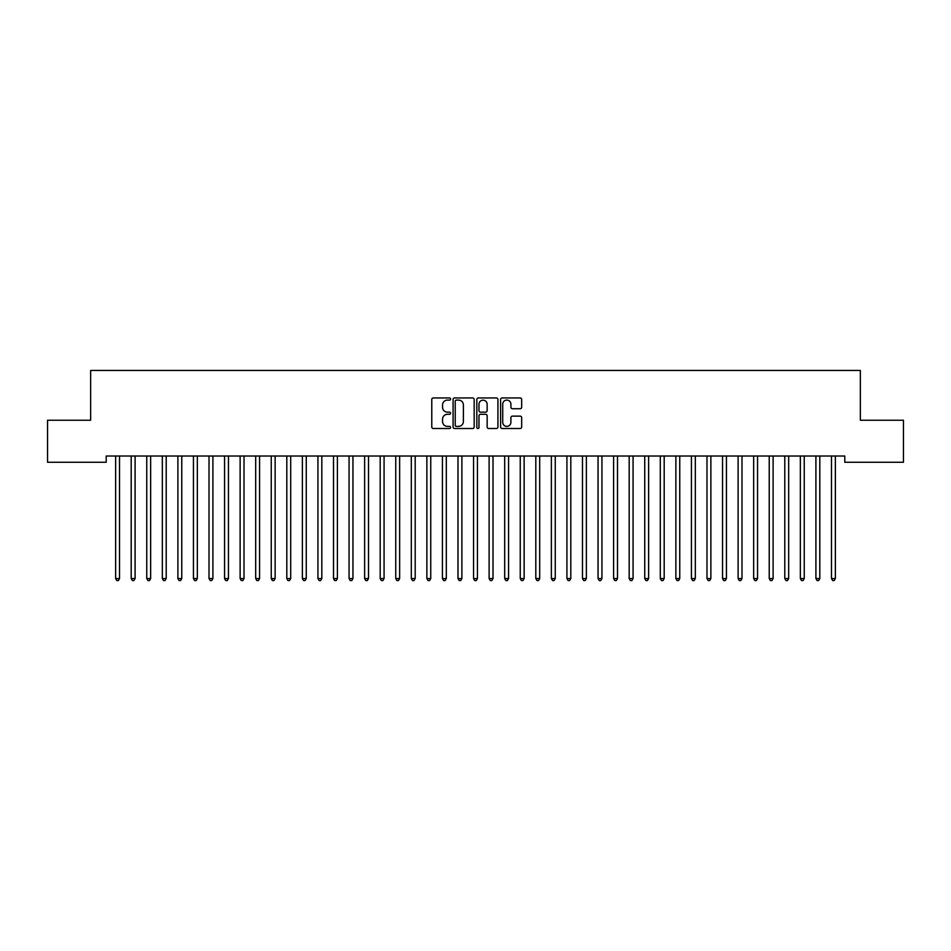 <?xml version="1.0" encoding="UTF-8"?>
<svg xmlns="http://www.w3.org/2000/svg" width="951" height="951" viewBox="0 0 951 951"><rect width="100%" height="100%" fill="white"/><g stroke="black" fill="none" stroke-linecap="round" stroke-linejoin="round"><path stroke-width="1.43" d="M450.608 399.028A1.07 1.07 0 0 0 449.538 397.958L433.299 397.958A1.522 1.522 0 0 0 431.778 399.491L431.778 426.987A1.522 1.522 0 0 0 433.299 428.509L449.538 428.509A1.07 1.07 0 0 0 450.608 427.439A1.07 1.07 0 0 0 449.538 426.369L447.434 426.369A4.886 4.886 0 0 1 442.548 421.483L442.548 419.189A4.886 4.886 0 0 1 447.434 414.303L449.538 414.303A1.07 1.07 0 0 0 450.608 413.233A1.07 1.07 0 0 0 449.538 412.163L447.434 412.163A4.886 4.886 0 0 1 442.548 407.278L442.548 404.983A4.886 4.886 0 0 1 447.434 400.098L449.538 400.098A1.07 1.07 0 0 0 450.608 399.028M520.138 408.728A1.522 1.522 0 0 0 521.671 407.206L521.671 399.491A1.522 1.522 0 0 0 520.138 397.958L502.116 397.958A1.522 1.522 0 0 0 500.595 399.491L500.595 426.987A1.522 1.522 0 0 0 502.116 428.509L520.138 428.509A1.522 1.522 0 0 0 521.671 426.987L521.671 417.667A1.522 1.522 0 0 0 520.138 416.134L512.423 416.134A1.522 1.522 0 0 0 510.901 417.667L510.901 422.292A4.089 4.089 0 0 1 506.812 426.369A4.089 4.089 0 0 1 502.722 422.292L502.722 404.187A4.089 4.089 0 0 1 506.812 400.098A4.089 4.089 0 0 1 510.901 404.187L510.901 407.206A1.522 1.522 0 0 0 512.423 408.728L520.138 408.728M844.785 456.028L106.215 456.028L106.215 462.257L47.55 462.257L47.55 420.235L90.654 420.235L90.654 370.438L860.346 370.438L860.346 420.235L903.45 420.235L903.45 462.257L844.785 462.257L844.785 456.028M474.169 399.491A1.522 1.522 0 0 0 472.635 397.958L454.614 397.958A1.522 1.522 0 0 0 453.08 399.491L453.08 426.987A1.522 1.522 0 0 0 454.614 428.509L472.635 428.509A1.522 1.522 0 0 0 474.169 426.987L474.169 399.491M478.365 397.958L496.386 397.958A1.522 1.522 0 0 1 497.92 399.491L497.92 426.987A1.522 1.522 0 0 1 496.386 428.509L488.671 428.509A1.522 1.522 0 0 1 487.15 426.987L487.15 415.837A1.522 1.522 0 0 0 485.616 414.303L480.505 414.303A1.522 1.522 0 0 0 478.971 415.837L478.971 427.439A1.07 1.07 0 0 1 477.901 428.509A1.07 1.07 0 0 1 476.831 427.439L476.831 399.491A1.522 1.522 0 0 1 478.365 397.958M456.29 400.098A1.07 1.07 0 0 0 455.22 401.167L455.22 425.299A1.07 1.07 0 0 0 456.29 426.369L458.501 426.369A4.886 4.886 0 0 0 463.399 421.483L463.399 404.983A4.886 4.886 0 0 0 458.501 400.098L456.29 400.098M487.15 404.258A4.089 4.089 0 0 0 483.06 400.181A4.089 4.089 0 0 0 478.971 404.258L478.971 410.642A1.522 1.522 0 0 0 480.505 412.163L485.616 412.163A1.522 1.522 0 0 0 487.15 410.642L487.15 404.258M115.523 456.266A1.557 1.557 -179.6 0 1 115.63 456.837A1.557 1.557 179.6 0 0 115.523 456.266L115.428 456.028M119.731 456.028L119.636 456.266A1.557 1.557 179.6 0 0 119.529 456.837L119.529 578.529L115.63 578.529L115.63 456.837M119.529 578.529L118.352 580.562L116.795 580.562L115.63 578.529M131.083 456.266A1.557 1.557 -179.6 0 1 131.19 456.837A1.557 1.557 179.6 0 0 131.083 456.266L130.988 456.028M146.644 456.266A1.557 1.557 -179.6 0 1 146.751 456.837A1.557 1.557 179.6 0 0 146.644 456.266L146.549 456.028M135.292 456.028L135.197 456.266A1.557 1.557 179.6 0 0 135.09 456.837L135.09 578.529L131.19 578.529L131.19 456.837M135.09 578.529L133.913 580.562L132.367 580.562L131.19 578.529M150.852 456.028L150.757 456.266A1.557 1.557 179.6 0 0 150.65 456.837L150.65 578.529L146.751 578.529L146.751 456.837M150.65 578.529L149.485 580.562L147.928 580.562L146.751 578.529M162.205 456.266A1.557 1.557 -179.6 0 1 162.324 456.837A1.557 1.557 179.6 0 0 162.205 456.266L162.11 456.028M177.766 456.266A1.557 1.557 -179.6 0 1 177.885 456.837A1.557 1.557 179.6 0 0 177.766 456.266L177.671 456.028M166.413 456.028L166.318 456.266A1.557 1.557 179.6 0 0 166.211 456.837L166.211 578.529L162.324 578.529L162.324 456.837M166.211 578.529L165.046 580.562L163.489 580.562L162.324 578.529M181.974 456.028L181.879 456.266A1.557 1.557 179.6 0 0 181.772 456.837L181.772 578.529L177.885 578.529L177.885 456.837M181.772 578.529L180.607 580.562L179.05 580.562L177.885 578.529M193.326 456.266A1.557 1.557 -179.6 0 1 193.445 456.837A1.557 1.557 179.6 0 0 193.326 456.266L193.243 456.028M197.535 456.028L197.439 456.266A1.557 1.557 179.6 0 0 197.332 456.837L197.332 578.529L193.445 578.529L193.445 456.837M197.332 578.529L196.168 580.562L194.61 580.562L193.445 578.529M208.887 456.266A1.557 1.557 -179.6 0 1 209.006 456.837A1.557 1.557 179.6 0 0 208.887 456.266L208.804 456.028M213.095 456.028L213.012 456.266A1.557 1.557 179.6 0 0 212.893 456.837L212.893 578.529L209.006 578.529L209.006 456.837M212.893 578.529L211.728 580.562L210.171 580.562L209.006 578.529M224.448 456.266A1.557 1.557 -179.6 0 1 224.567 456.837A1.557 1.557 179.6 0 0 224.448 456.266L224.365 456.028M228.656 456.028L228.573 456.266A1.557 1.557 179.6 0 0 228.454 456.837L228.454 578.529L224.567 578.529L224.567 456.837M228.454 578.529L227.289 580.562L225.732 580.562L224.567 578.529M240.021 456.266A1.557 1.557 -179.6 0 1 240.127 456.837A1.557 1.557 179.6 0 0 240.021 456.266L239.925 456.028M244.217 456.028L244.134 456.266A1.557 1.557 179.6 0 0 244.015 456.837L244.015 578.529L240.127 578.529L240.127 456.837M244.015 578.529L242.85 580.562L241.292 580.562L240.127 578.529M255.581 456.266A1.557 1.557 -179.6 0 1 255.688 456.837A1.557 1.557 179.6 0 0 255.581 456.266L255.486 456.028M259.789 456.028L259.694 456.266A1.557 1.557 179.6 0 0 259.575 456.837L259.575 578.529L255.688 578.529L255.688 456.837M259.575 578.529L258.41 580.562L256.853 580.562L255.688 578.529M271.142 456.266A1.557 1.557 -179.6 0 1 271.249 456.837A1.557 1.557 179.6 0 0 271.142 456.266L271.047 456.028M275.35 456.028L275.255 456.266A1.557 1.557 179.6 0 0 275.136 456.837L275.136 578.529L271.249 578.529L271.249 456.837M275.136 578.529L273.971 580.562L272.414 580.562L271.249 578.529M286.703 456.266A1.557 1.557 -179.6 0 1 286.81 456.837A1.557 1.557 179.6 0 0 286.703 456.266L286.608 456.028M290.911 456.028L290.816 456.266A1.557 1.557 179.6 0 0 290.709 456.837L290.709 578.529L286.81 578.529L286.81 456.837M290.709 578.529L289.532 580.562L287.975 580.562L286.81 578.529M302.263 456.266A1.557 1.557 -179.6 0 1 302.37 456.837A1.557 1.557 179.6 0 0 302.263 456.266L302.168 456.028M306.472 456.028L306.377 456.266A1.557 1.557 179.6 0 0 306.27 456.837L306.27 578.529L302.37 578.529L302.37 456.837M306.27 578.529L305.093 580.562L303.547 580.562L302.37 578.529M317.824 456.266A1.557 1.557 -179.6 0 1 317.931 456.837A1.557 1.557 179.6 0 0 317.824 456.266L317.729 456.028M322.032 456.028L321.937 456.266A1.557 1.557 179.6 0 0 321.83 456.837L321.83 578.529L317.931 578.529L317.931 456.837M321.83 578.529L320.665 580.562L319.108 580.562L317.931 578.529M333.385 456.266A1.557 1.557 -179.6 0 1 333.504 456.837A1.557 1.557 179.6 0 0 333.385 456.266L333.29 456.028M337.593 456.028L337.498 456.266A1.557 1.557 179.6 0 0 337.391 456.837L337.391 578.529L333.504 578.529L333.504 456.837M337.391 578.529L336.226 580.562L334.669 580.562L333.504 578.529M348.946 456.266A1.557 1.557 -179.6 0 1 349.065 456.837A1.557 1.557 179.6 0 0 348.946 456.266L348.851 456.028M353.154 456.028L353.059 456.266A1.557 1.557 179.6 0 0 352.952 456.837L352.952 578.529L349.065 578.529L349.065 456.837M352.952 578.529L351.787 580.562L350.23 580.562L349.065 578.529M364.506 456.266A1.557 1.557 -179.6 0 1 364.625 456.837A1.557 1.557 179.6 0 0 364.506 456.266L364.423 456.028M368.715 456.028L368.619 456.266A1.557 1.557 179.6 0 0 368.512 456.837L368.512 578.529L364.625 578.529L364.625 456.837M368.512 578.529L367.348 580.562L365.79 580.562L364.625 578.529M380.067 456.266A1.557 1.557 -179.6 0 1 380.186 456.837A1.557 1.557 179.6 0 0 380.067 456.266L379.984 456.028M384.275 456.028L384.192 456.266A1.557 1.557 179.6 0 0 384.073 456.837L384.073 578.529L380.186 578.529L380.186 456.837M384.073 578.529L382.908 580.562L381.351 580.562L380.186 578.529M395.628 456.266A1.557 1.557 -179.6 0 1 395.747 456.837A1.557 1.557 179.6 0 0 395.628 456.266L395.545 456.028M399.836 456.028L399.753 456.266A1.557 1.557 179.6 0 0 399.634 456.837L399.634 578.529L395.747 578.529L395.747 456.837M399.634 578.529L398.469 580.562L396.912 580.562L395.747 578.529M411.201 456.266A1.557 1.557 -179.6 0 1 411.308 456.837A1.557 1.557 179.6 0 0 411.201 456.266L411.105 456.028M415.397 456.028L415.314 456.266A1.557 1.557 179.6 0 0 415.195 456.837L415.195 578.529L411.308 578.529L411.308 456.837M415.195 578.529L414.03 580.562L412.472 580.562L411.308 578.529M426.761 456.266A1.557 1.557 -179.6 0 1 426.868 456.837A1.557 1.557 179.6 0 0 426.761 456.266L426.666 456.028M430.969 456.028L430.874 456.266A1.557 1.557 179.6 0 0 430.755 456.837L430.755 578.529L426.868 578.529L426.868 456.837M430.755 578.529L429.59 580.562L428.033 580.562L426.868 578.529M442.322 456.266A1.557 1.557 -179.6 0 1 442.429 456.837A1.557 1.557 179.6 0 0 442.322 456.266L442.227 456.028M446.53 456.028L446.435 456.266A1.557 1.557 179.6 0 0 446.316 456.837L446.316 578.529L442.429 578.529L442.429 456.837M446.316 578.529L445.151 580.562L443.594 580.562L442.429 578.529M457.883 456.266A1.557 1.557 -179.6 0 1 457.99 456.837A1.557 1.557 179.6 0 0 457.883 456.266L457.788 456.028M462.091 456.028L461.996 456.266A1.557 1.557 179.6 0 0 461.889 456.837L461.889 578.529L457.99 578.529L457.99 456.837M461.889 578.529L460.712 580.562L459.155 580.562L457.99 578.529M473.443 456.266A1.557 1.557 -179.6 0 1 473.55 456.837A1.557 1.557 179.6 0 0 473.443 456.266L473.348 456.028M489.004 456.266A1.557 1.557 -179.6 0 1 489.111 456.837A1.557 1.557 179.6 0 0 489.004 456.266L488.909 456.028M504.565 456.266A1.557 1.557 -179.6 0 1 504.684 456.837A1.557 1.557 179.6 0 0 504.565 456.266L504.47 456.028M520.126 456.266A1.557 1.557 -179.6 0 1 520.245 456.837A1.557 1.557 179.6 0 0 520.126 456.266L520.031 456.028M535.686 456.266A1.557 1.557 -179.6 0 1 535.805 456.837A1.557 1.557 179.6 0 0 535.686 456.266L535.603 456.028M551.247 456.266A1.557 1.557 -179.6 0 1 551.366 456.837A1.557 1.557 179.6 0 0 551.247 456.266L551.164 456.028M566.808 456.266A1.557 1.557 -179.6 0 1 566.927 456.837A1.557 1.557 179.6 0 0 566.808 456.266L566.725 456.028M477.652 456.028L477.557 456.266A1.557 1.557 179.6 0 0 477.45 456.837L477.45 578.529L473.55 578.529L473.55 456.837M477.45 578.529L476.273 580.562L474.727 580.562L473.55 578.529M493.212 456.028L493.117 456.266A1.557 1.557 179.6 0 0 493.01 456.837L493.01 578.529L489.111 578.529L489.111 456.837M493.01 578.529L491.845 580.562L490.288 580.562L489.111 578.529M508.773 456.028L508.678 456.266A1.557 1.557 179.6 0 0 508.571 456.837L508.571 578.529L504.684 578.529L504.684 456.837M508.571 578.529L507.406 580.562L505.849 580.562L504.684 578.529M524.334 456.028L524.239 456.266A1.557 1.557 179.6 0 0 524.132 456.837L524.132 578.529L520.245 578.529L520.245 456.837M524.132 578.529L522.967 580.562L521.41 580.562L520.245 578.529M539.895 456.028L539.799 456.266A1.557 1.557 179.6 0 0 539.692 456.837L539.692 578.529L535.805 578.529L535.805 456.837M539.692 578.529L538.528 580.562L536.97 580.562L535.805 578.529M555.455 456.028L555.372 456.266A1.557 1.557 179.6 0 0 555.253 456.837L555.253 578.529L551.366 578.529L551.366 456.837M555.253 578.529L554.088 580.562L552.531 580.562L551.366 578.529M571.016 456.028L570.933 456.266A1.557 1.557 179.6 0 0 570.814 456.837L570.814 578.529L566.927 578.529L566.927 456.837M570.814 578.529L569.649 580.562L568.092 580.562L566.927 578.529M582.381 456.266A1.557 1.557 -179.6 0 1 582.487 456.837A1.557 1.557 179.6 0 0 582.381 456.266L582.285 456.028M586.577 456.028L586.494 456.266A1.557 1.557 179.6 0 0 586.375 456.837L586.375 578.529L582.487 578.529L582.487 456.837M586.375 578.529L585.21 580.562L583.652 580.562L582.487 578.529M597.941 456.266A1.557 1.557 -179.6 0 1 598.048 456.837A1.557 1.557 179.6 0 0 597.941 456.266L597.846 456.028M602.149 456.028L602.054 456.266A1.557 1.557 179.6 0 0 601.935 456.837L601.935 578.529L598.048 578.529L598.048 456.837M601.935 578.529L600.77 580.562L599.213 580.562L598.048 578.529M613.502 456.266A1.557 1.557 -179.6 0 1 613.609 456.837A1.557 1.557 179.6 0 0 613.502 456.266L613.407 456.028M617.71 456.028L617.615 456.266A1.557 1.557 179.6 0 0 617.496 456.837L617.496 578.529L613.609 578.529L613.609 456.837M617.496 578.529L616.331 580.562L614.774 580.562L613.609 578.529M629.063 456.266A1.557 1.557 -179.6 0 1 629.17 456.837A1.557 1.557 179.6 0 0 629.063 456.266L628.968 456.028M633.271 456.028L633.176 456.266A1.557 1.557 179.6 0 0 633.069 456.837L633.069 578.529L629.17 578.529L629.17 456.837M633.069 578.529L631.892 580.562L630.335 580.562L629.17 578.529M644.623 456.266A1.557 1.557 -179.6 0 1 644.73 456.837A1.557 1.557 179.6 0 0 644.623 456.266L644.528 456.028M648.832 456.028L648.737 456.266A1.557 1.557 179.6 0 0 648.63 456.837L648.63 578.529L644.73 578.529L644.73 456.837M648.63 578.529L647.453 580.562L645.907 580.562L644.73 578.529M660.184 456.266A1.557 1.557 -179.6 0 1 660.291 456.837A1.557 1.557 179.6 0 0 660.184 456.266L660.089 456.028M664.392 456.028L664.297 456.266A1.557 1.557 179.6 0 0 664.19 456.837L664.19 578.529L660.291 578.529L660.291 456.837M664.19 578.529L663.025 580.562L661.468 580.562L660.291 578.529M675.745 456.266A1.557 1.557 -179.6 0 1 675.864 456.837A1.557 1.557 179.6 0 0 675.745 456.266L675.65 456.028M679.953 456.028L679.858 456.266A1.557 1.557 179.6 0 0 679.751 456.837L679.751 578.529L675.864 578.529L675.864 456.837M679.751 578.529L678.586 580.562L677.029 580.562L675.864 578.529M691.306 456.266A1.557 1.557 -179.6 0 1 691.425 456.837A1.557 1.557 179.6 0 0 691.306 456.266L691.211 456.028M695.514 456.028L695.419 456.266A1.557 1.557 179.6 0 0 695.312 456.837L695.312 578.529L691.425 578.529L691.425 456.837M695.312 578.529L694.147 580.562L692.59 580.562L691.425 578.529M706.866 456.266A1.557 1.557 -179.6 0 1 706.985 456.837A1.557 1.557 179.6 0 0 706.866 456.266L706.783 456.028M711.075 456.028L710.979 456.266A1.557 1.557 179.6 0 0 710.872 456.837L710.872 578.529L706.985 578.529L706.985 456.837M710.872 578.529L709.708 580.562L708.15 580.562L706.985 578.529M722.427 456.266A1.557 1.557 -179.6 0 1 722.546 456.837A1.557 1.557 179.6 0 0 722.427 456.266L722.344 456.028M726.635 456.028L726.552 456.266A1.557 1.557 179.6 0 0 726.433 456.837L726.433 578.529L722.546 578.529L722.546 456.837M726.433 578.529L725.268 580.562L723.711 580.562L722.546 578.529M737.988 456.266A1.557 1.557 -179.6 0 1 738.107 456.837A1.557 1.557 179.6 0 0 737.988 456.266L737.905 456.028M742.196 456.028L742.113 456.266A1.557 1.557 179.6 0 0 741.994 456.837L741.994 578.529L738.107 578.529L738.107 456.837M741.994 578.529L740.829 580.562L739.272 580.562L738.107 578.529M753.561 456.266A1.557 1.557 -179.6 0 1 753.668 456.837A1.557 1.557 179.6 0 0 753.561 456.266L753.465 456.028M757.757 456.028L757.674 456.266A1.557 1.557 179.6 0 0 757.555 456.837L757.555 578.529L753.668 578.529L753.668 456.837M757.555 578.529L756.39 580.562L754.832 580.562L753.668 578.529M769.121 456.266A1.557 1.557 -179.6 0 1 769.228 456.837A1.557 1.557 179.6 0 0 769.121 456.266L769.026 456.028M773.329 456.028L773.234 456.266A1.557 1.557 179.6 0 0 773.115 456.837L773.115 578.529L769.228 578.529L769.228 456.837M773.115 578.529L771.95 580.562L770.393 580.562L769.228 578.529M784.682 456.266A1.557 1.557 -179.6 0 1 784.789 456.837A1.557 1.557 179.6 0 0 784.682 456.266L784.587 456.028M788.89 456.028L788.795 456.266A1.557 1.557 179.6 0 0 788.676 456.837L788.676 578.529L784.789 578.529L784.789 456.837M788.676 578.529L787.511 580.562L785.954 580.562L784.789 578.529M800.243 456.266A1.557 1.557 -179.6 0 1 800.35 456.837A1.557 1.557 179.6 0 0 800.243 456.266L800.148 456.028M804.451 456.028L804.356 456.266A1.557 1.557 179.6 0 0 804.249 456.837L804.249 578.529L800.35 578.529L800.35 456.837M804.249 578.529L803.072 580.562L801.515 580.562L800.35 578.529M815.803 456.266A1.557 1.557 -179.6 0 1 815.91 456.837A1.557 1.557 179.6 0 0 815.803 456.266L815.708 456.028M820.012 456.028L819.917 456.266A1.557 1.557 179.6 0 0 819.81 456.837L819.81 578.529L815.91 578.529L815.91 456.837M819.81 578.529L818.633 580.562L817.087 580.562L815.91 578.529M831.364 456.266A1.557 1.557 -179.6 0 1 831.471 456.837A1.557 1.557 179.6 0 0 831.364 456.266L831.269 456.028M835.572 456.028L835.477 456.266A1.557 1.557 179.6 0 0 835.37 456.837L835.37 578.529L831.471 578.529L831.471 456.837M835.37 578.529L834.205 580.562L832.648 580.562L831.471 578.529"/></g></svg>
